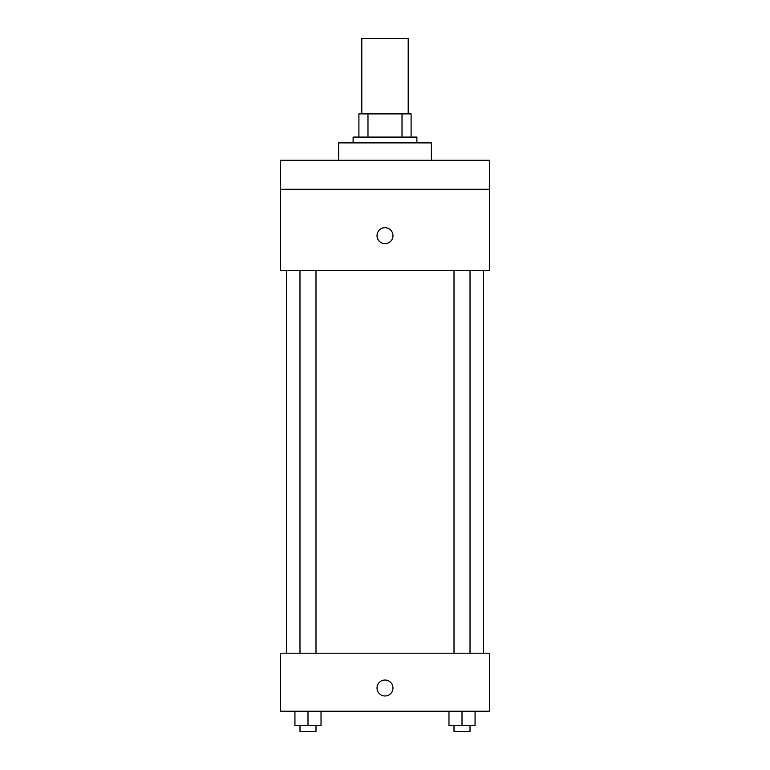 <?xml version="1.0" encoding="UTF-8"?>
<svg xmlns="http://www.w3.org/2000/svg" width="770" height="770" viewBox="0 0 770 770"><rect width="100%" height="100%" fill="white"/><g stroke="black" fill="none" stroke-linecap="round" stroke-linejoin="round"><path stroke-width="1.16" d="M408.196 113.893L408.196 38.5L361.804 38.5L361.804 113.893M367.983 137.089L367.983 113.893L358.907 113.893L358.907 137.089L358.907 113.893M367.983 113.893L411.093 113.893L411.093 137.089M402.017 137.089L402.017 113.893M353.103 142.883L353.103 137.089L416.897 137.089L416.897 142.883M431.392 160.285L431.392 142.883L338.608 142.883L338.608 160.285M280.617 160.285L489.383 160.285L489.383 189.276L280.617 189.276L280.617 160.285M489.383 189.276L489.383 270.463L280.617 270.463L280.617 189.276M385 243.647A7.969 7.969 0 0 1 378.099 231.683A7.969 7.969 0 0 1 391.901 231.683A7.969 7.969 0 0 1 385 243.647M280.617 653.21L489.383 653.21L489.383 711.201L280.617 711.201L280.617 653.21M385 695.984A7.969 7.969 0 0 1 378.099 684.02A7.969 7.969 0 0 1 391.901 684.02A7.969 7.969 0 0 1 385 695.984M448.968 711.201L448.968 725.696L475.061 725.696L475.061 711.201L475.061 725.696M462.01 725.696L462.01 711.201M470.018 725.696L470.018 731.5L454.011 731.5L454.011 725.696M294.939 711.201L294.939 725.696L321.032 725.696L321.032 711.201L321.032 725.696M307.99 725.696L307.99 711.201M315.989 725.696L315.989 731.5L299.982 731.5L299.982 725.696M483.589 653.21L483.589 270.463M286.411 653.21L286.411 270.463M454.011 270.463L454.011 653.21M470.018 270.463L470.018 653.21M315.989 653.21L315.989 270.463M299.982 653.21L299.982 270.463"/></g></svg>
